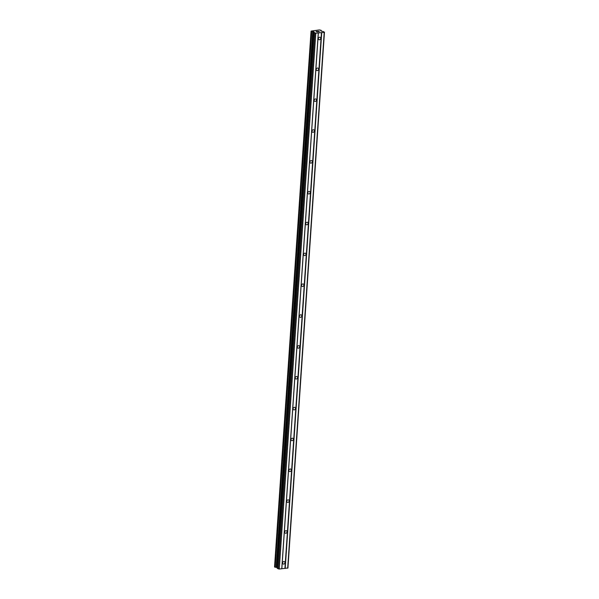 <?xml version="1.0" encoding="UTF-8"?>
<svg xmlns="http://www.w3.org/2000/svg" width="599" height="599" viewBox="0 0 599 599"><rect width="100%" height="100%" fill="white"/><g stroke="black" fill="none" stroke-linecap="round" stroke-linejoin="round"><path stroke-width="0.9" d="M282.563 562.925A1.408 1.153 -62.7 0 1 284.974 562.693A1.408 1.153 -62.7 0 1 282.563 562.925M284.667 532.084A1.408 1.153 -62.7 0 1 287.078 531.852A1.408 1.153 -62.7 0 1 284.667 532.084M286.771 501.243A1.408 1.153 -62.7 0 1 289.182 501.004A1.408 1.153 -62.7 0 1 286.771 501.243M288.875 470.395A1.408 1.153 -62.7 0 1 291.286 470.163A1.408 1.153 -62.7 0 1 288.875 470.395M290.979 439.554A1.408 1.153 -62.7 0 1 293.383 439.322A1.408 1.153 -62.7 0 1 290.979 439.554M293.076 408.713A1.408 1.153 -62.7 0 1 295.487 408.481A1.408 1.153 -62.7 0 1 293.076 408.713M295.18 377.872A1.408 1.153 -62.7 0 1 297.591 377.64A1.408 1.153 -62.7 0 1 295.18 377.872M297.284 347.031A1.408 1.153 -62.7 0 1 299.695 346.799A1.408 1.153 -62.7 0 1 297.284 347.031M299.388 316.19A1.408 1.153 -62.7 0 1 301.799 315.95A1.408 1.153 -62.7 0 1 299.388 316.19M301.492 285.341A1.408 1.153 -62.7 0 1 303.903 285.109A1.408 1.153 -62.7 0 1 301.492 285.341M303.596 254.5A1.408 1.153 -62.7 0 1 305.999 254.268A1.408 1.153 -62.7 0 1 303.596 254.5M305.692 223.659A1.408 1.153 -62.7 0 1 308.103 223.427A1.408 1.153 -62.7 0 1 305.692 223.659M307.796 192.818A1.408 1.153 -62.7 0 1 310.207 192.586A1.408 1.153 -62.7 0 1 307.796 192.818M309.9 161.977A1.408 1.153 -62.7 0 1 312.311 161.745A1.408 1.153 -62.7 0 1 309.9 161.977M312.004 131.136A1.408 1.153 -62.7 0 1 314.415 130.904A1.408 1.153 -62.7 0 1 312.004 131.136M314.108 100.295A1.408 1.153 -62.7 0 1 316.512 100.055A1.408 1.153 -62.7 0 1 314.108 100.295M316.205 69.447A1.408 1.153 -62.7 0 1 318.616 69.214A1.408 1.153 -62.7 0 1 316.205 69.447M318.309 38.606A1.408 1.153 -62.7 0 1 320.72 38.373A1.408 1.153 -62.7 0 1 318.309 38.606M316.205 31.44L316.998 31.365M316.572 31.635L317.006 31.59L316.572 31.635M317.066 31.62L316.631 31.665M317.006 31.852L317.799 31.777L317.006 31.859M316.938 31.335L316.047 31.425L316.938 31.335M317.859 31.807L316.04 31.418M318.75 31.38L318.548 31.71L319.394 31.62L318.548 31.71M317.837 31.305L318.638 31.38M319.454 31.657L318.391 31.754M320.922 30.721L320.727 30.175L319.23 29.95L311.068 31.088L313.621 31.672L314.205 32.024L313.891 32.556L315.808 33.17L324.216 32.353L323.527 31.62L320.877 30.991M313.816 32.503L277.27 568.346L279.276 569.05L287.932 567.987L324.463 32.106M274.559 566.954L277.315 567.672M324.216 32.353L287.677 568.234M321.738 32.593L285.199 568.473M311.091 31.103L274.559 566.991M312.723 31.507L276.191 567.388M312.813 31.522L276.274 567.403M314.827 33.035L278.288 568.923M315.808 33.17L279.276 569.05M318.286 32.93L281.755 568.81M318.361 32.855L281.829 568.743M321.461 32.556L284.922 568.444M321.176 30.452L321.131 31.118L321.191 30.452M311.562 31.35L275.023 567.231M311.705 31.373L275.166 567.253M313.255 31.575L276.723 567.463M313.621 31.672L277.09 567.56M313.891 32.556L277.359 568.436M321.214 30.429L321.161 31.141M311.068 31.088L274.537 566.968M313.801 32.458L277.27 568.346"/></g></svg>
